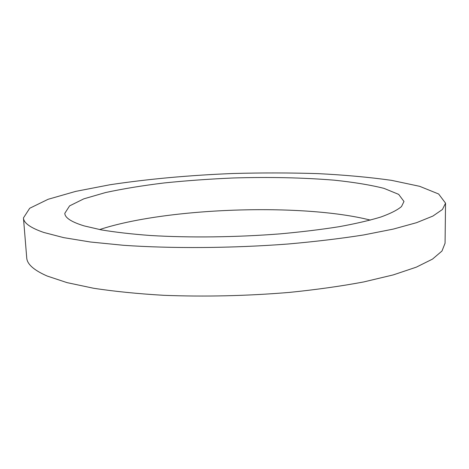 <?xml version="1.0" encoding="UTF-8"?>
<svg xmlns="http://www.w3.org/2000/svg" width="469" height="469" viewBox="0 0 469 469"><rect width="100%" height="100%" fill="white"/><g stroke="black" fill="none" stroke-linecap="round" stroke-linejoin="round"><path stroke-width="0.7" d="M370.375 220.108C302.423 202.884 166.208 207.638 99.627 229.564M84.238 225.923C71.47 222.019 64.992 217.827 64.798 213.336L69.588 205.885L83.816 198.844L105.548 192.548C123.054 188.778 142.635 185.572 164.297 182.933C186.668 180.647 209.69 178.994 233.363 177.98C269.429 176.907 303.038 177.634 334.198 180.172C353.696 182.201 370.293 184.933 384 188.362L398.685 194.395L403.985 201.488L401.505 206.548C397.419 210.036 390.53 213.524 380.84 217.024C369.531 220.465 355.608 223.695 339.069 226.709C321.189 229.534 301.567 231.915 280.204 233.855C236.528 237.302 189.124 237.859 150.186 235.485C131.513 234.078 115.216 232.208 101.286 229.874L84.238 225.923M445.55 203.171L445.063 243.229L441.974 251.032L432.512 259.099L416.308 267.16L393.286 274.893L363.792 281.922C341.18 286.166 316.329 289.666 289.226 292.422C246.706 295.945 204.859 296.9 163.675 295.306C137.693 293.776 114.307 291.425 93.519 288.242L67.008 282.619L47.164 276.03C33.879 270.214 27.067 264.147 26.727 257.839L23.45 217.909C23.684 222.998 30.456 227.846 43.769 232.454L63.702 237.636L90.394 241.998L123.253 245.269C171.619 248.664 232.079 248.271 288.107 244.003C315.514 241.576 340.646 238.569 363.504 234.981L393.309 229.089L416.56 222.681L432.916 216.057L442.449 209.479L445.55 203.171L438.644 193.99L419.679 186.322L391.592 180.354C369.332 177.218 344.774 174.978 317.918 173.624C290.323 172.756 262.089 172.715 233.204 173.495C189.3 175.242 148.21 178.994 109.934 184.757L75.685 191.387L48.084 199.296L29.699 208.271L23.45 217.909"/></g></svg>
